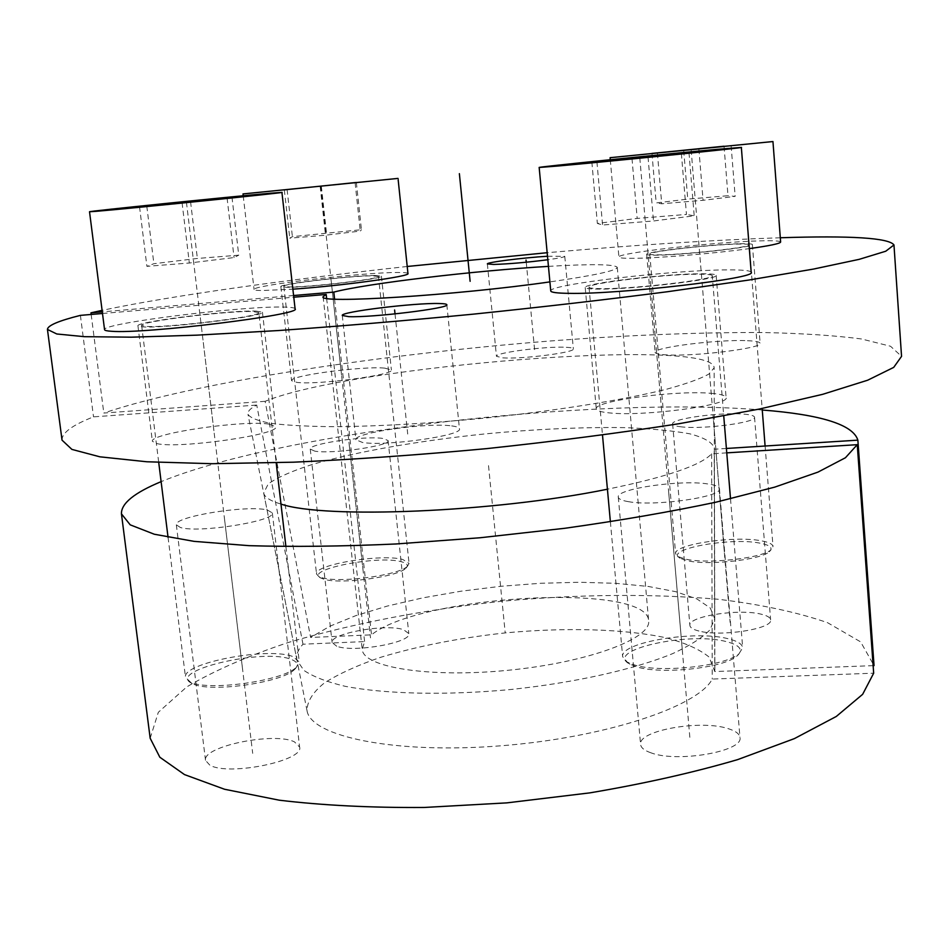 <?xml version="1.0" encoding="UTF-8"?>
<svg xmlns="http://www.w3.org/2000/svg" width="949" height="949" viewBox="0 0 949 949"><rect width="100%" height="100%" fill="white"/><g stroke="black" fill="none" stroke-linecap="round" stroke-linejoin="round"><path stroke-width="0.71" stroke-dasharray="4.75 3.56" d="M302.98 644.205L256.728 405.069C250.287 408.402 247.381 411.498 247.997 414.357C250.406 417.999 258.211 421.024 271.426 423.432C287.772 425.401 309.066 426.492 335.305 426.706C378.888 426.291 428.379 423.456 483.788 418.212C556.15 410.798 623.908 399.897 666.827 389.161C686.21 383.847 700.196 378.841 708.784 374.143L714.158 367.832C713.506 336.788 351.462 365.614 265.115 401.32L310.631 637.467L329.884 626.21L355.839 615.628L387.216 606.091L422.696 597.882L460.953 591.215L500.681 586.304L540.598 583.279L579.412 582.259L615.782 583.315L648.404 586.47L675.913 591.725L696.957 598.961L710.279 608.024L714.751 618.629L709.947 629.875C702.296 637.752 689.876 645.664 672.687 653.612C634.644 669.282 574.88 682.758 510.859 689.496C446.777 695.546 385.531 694.146 345.139 686.305C326.729 681.916 312.98 676.613 303.917 670.397L297.001 660.326C295.898 655.083 297.891 649.709 302.98 644.205L364.606 641.595L362.21 649.33C362.803 667.361 429.683 678.215 508.937 670.196C588.214 662.39 651.631 638.535 648.641 620.741C647.443 582.081 420.229 594.952 371.522 634.834L310.631 637.467M62.041 440.158C61.768 432.898 72.266 425.128 93.512 416.86L256.728 405.069M265.115 401.32L103.809 413.04C195.743 381.996 385.413 353.669 557.3 340.442C632.164 334.961 700.611 332.316 762.616 332.518C801.395 333.301 834.313 335.448 861.372 338.947L890.53 346.243L901.55 356.361M451.688 425.911C456.659 426.516 459.245 427.489 459.446 428.806C463.302 435.496 385.448 446.588 362.459 442.459L355.899 439.731C353.289 432.863 427.228 422.329 451.688 425.911M384.808 368.129L391.391 369.968C395.009 374.819 318.093 385.08 297.108 382.435L291.568 380.691C289.172 375.674 362.388 365.911 384.808 368.129M269.314 424.156L275.673 426.777C280.762 434.298 180.108 448.901 157.332 443.705L152.374 441.321C149.313 433.479 244.213 419.766 269.314 424.156M711.181 393.325C720.742 394.084 725.712 395.496 726.104 397.536C730.433 405.211 642.366 416.848 608.926 412.851C600.741 412.02 596.53 410.68 596.28 408.841C593.516 401.036 675.771 390.063 711.181 393.325M747.432 340.703C755.594 341.047 759.829 341.913 760.125 343.277C763.304 348.141 694.099 356.753 666.317 354.867C659.081 354.463 655.356 353.633 655.154 352.376C652.971 347.417 718.417 339.22 747.432 340.703M566.304 347.298C570.847 347.536 573.196 348.069 573.35 348.888C575.782 352.423 521.499 359.363 502.768 357.856L496.457 356.314C494.643 352.708 546.826 346.017 566.304 347.298M102.492 313.49L293.787 297.203M548.451 266.372C591.595 263.858 614.549 264.178 617.277 267.345C616.636 270.655 594.181 275.507 549.91 281.889M293.597 295.53L102.29 311.865M780.303 237.76C713.079 239.978 635.367 244.961 547.17 252.707M407.216 266.479C287.405 279.564 170.879 295.756 102.101 310.37M374.914 275.495L381.415 276.183C384.808 278.615 307.191 287.749 286.301 287.298L280.857 286.622C278.721 284.036 352.553 275.352 374.914 275.495M256.194 311.106L262.434 312.221C267.144 316.053 165.316 328.651 142.777 326.907L137.937 325.839C135.339 321.747 231.271 309.908 256.194 311.106M701.311 273.775C710.896 273.739 715.843 274.261 716.151 275.352C720.22 279.291 631.192 289.694 597.74 289.101C589.554 289.042 585.367 288.52 585.201 287.535C582.769 283.443 665.854 273.68 701.311 273.775M739.722 243.763C747.907 243.561 752.118 243.822 752.367 244.545C755.38 247.013 685.581 254.89 657.787 255.174C650.528 255.293 646.827 255.032 646.684 254.356C644.691 251.805 710.659 244.32 739.722 243.763M547.502 256.254L564.774 256.325C564.501 257.084 558.842 258.223 547.822 259.741M326.622 298.306L364.606 641.595M80.404 315.376L93.512 416.86M91.163 314.463L103.809 413.04M334.57 299.089L371.522 634.834M873.127 665.652L714.775 671.548L709.14 657.111C699.674 649.353 685.308 642.912 666.02 637.799C624.169 628.796 565.224 627.277 505.212 632.912C459.423 637.918 417.88 646.055 380.596 657.325C357.749 665.19 339.03 673.719 324.439 682.9C312.767 692.284 306.966 701.608 307.061 710.86C311.058 736.424 393.823 754.064 499.103 745.938C604.359 738.037 698.654 706.495 712.248 679.057L873.673 673.197M150.167 738.239L158.317 712.308L186.763 686.898C214.284 670.635 248.247 655.795 288.686 642.366C353.621 623.339 424.571 609.638 501.535 601.286C578.617 594.204 650.931 593.54 718.452 599.293C760.813 604.418 797.16 612.2 827.481 622.651L860.636 641.88L874.041 665.629M650.919 752.806C644.407 750.54 640.966 747.765 640.599 744.49C637.633 730.54 700.777 719.342 728.286 728.678C735.617 730.955 739.508 733.897 739.971 737.48C743.791 751.347 677.301 762.984 650.919 752.806M209.8 765.131L205.53 760.398C202.007 746.4 274.652 731.596 294.498 741.904L299.623 747.065C304.261 760.79 228.329 776.341 209.8 765.131M336.741 646.245L332.138 642.568C329.588 633.481 385.935 623.457 403.55 629.685L408.794 633.576C412.02 642.532 353.526 652.948 336.741 646.245M698.903 631.014C693.161 629.578 690.16 627.728 689.887 625.462C687.681 616.482 738.144 608.463 760.695 614.074C766.994 615.498 770.303 617.431 770.624 619.851C773.388 628.796 720.742 637.076 698.903 631.014M628.452 501.665C621.915 500.574 618.534 499.055 618.285 497.098C615.806 488.865 680.291 479.518 707.883 483.954C715.249 485.01 719.105 486.612 719.437 488.735C722.853 496.885 654.857 506.659 628.452 501.665M762.261 410.004C594.062 396.113 282.577 431.712 161.116 481.653M726.4 448.462L714.206 449.233L714.348 448.13C712.426 442.353 704.17 437.572 689.567 433.764C671.916 430.597 650.018 428.557 623.861 427.619C581.595 427.062 535.426 429.138 485.354 433.871C419.861 440.633 356.61 451.617 312.518 464.381C292.304 470.882 277.547 477.383 268.247 483.895L263.692 493.112C264.664 497.312 270.429 500.965 280.975 504.073M726.756 452.863L711.62 453.812C700.943 465.378 666.21 477.169 607.419 489.209M180.405 527.502L176.336 524.833C173.501 516.588 247.796 504.69 267.393 510.028L272.327 512.911C276.373 520.942 198.614 533.445 180.405 527.502M314.724 451.119L310.252 449.126C308.117 443.824 365.472 435.496 382.981 438.462L388.105 440.561C390.964 445.757 331.379 454.417 314.724 451.119M681.548 426.872C675.795 426.255 672.817 425.282 672.627 423.954C670.718 418.699 722.047 411.819 744.68 414.203C750.991 414.784 754.277 415.792 754.538 417.228C757.029 422.424 703.434 429.565 681.548 426.872M711.62 453.812L712.248 679.057M714.775 671.548L714.206 449.233M769.283 551.725C773.411 547.953 770.208 545.07 759.663 543.089C729.508 537.075 662.995 549.554 680.113 558.309L688.049 560.871C709.378 565.628 760.849 559.815 769.283 551.725L771.098 549.732C762.344 558.131 708.523 564.216 686.281 559.281L678.013 556.6L675.617 553.753C673.161 544.572 733.838 535.45 761.015 540.764C768.643 542.116 772.652 544.05 773.02 546.541L771.098 549.732M749.236 244.83C749.01 244.154 745.048 243.905 737.373 244.095C710.066 244.605 647.87 251.663 649.768 254.059C649.911 254.688 653.41 254.949 660.267 254.83C686.471 254.557 752.047 247.155 749.236 244.83L762.142 408.473M780.636 242.031C780.197 240.916 773.53 240.512 760.635 240.856C715.736 241.817 616.281 253.086 618.902 257.049C619.092 258.045 624.549 258.472 635.284 258.306C660.267 257.998 715.416 253.347 749.33 248.614M724.051 146.49L727.99 195.719L687.752 199.112L656.186 202.932L661.726 203.774L703.079 200.298L735.155 196.384L727.99 195.719M683.719 150.583L687.752 199.112M731.121 145.766L735.155 196.384M698.879 149.112L703.079 200.298M657.408 153.133L661.726 203.774M651.963 153.418L656.186 202.932M736.744 656.222C743.636 650.148 740.339 645.32 726.851 641.749C688.701 631.156 602.864 650.421 629.911 664.181L637.064 666.957C661.667 674.739 723.506 668.06 736.744 656.222L738.927 653.861C725.155 666.174 660.48 673.161 634.822 665.071L627.372 662.188L622.663 656.732C619.412 642.402 695.38 629.804 728.547 638.843C737.468 641.061 742.177 644.027 742.687 647.74L738.927 653.861M712.272 275.696C711.987 274.676 707.349 274.178 698.369 274.214C665.047 274.107 586.696 283.324 589.032 287.167C589.199 288.081 593.149 288.579 600.895 288.638C632.437 289.184 716.056 279.397 712.272 275.696L723.743 415.97M751.193 272.304C750.635 270.595 742.747 269.801 727.503 269.896C672.58 269.931 547.703 284.629 550.752 290.952M681.382 153.524L686.459 214.438L637.194 218.412L597.36 223.418L602.591 225.032L653.505 220.975L694.205 215.803L686.459 214.438M631.998 158.554L637.194 218.412M688.986 152.73L694.205 215.803M648.025 157.012L653.505 220.975M596.933 161.923L602.591 225.032M591.844 162.054L597.36 223.418M294.356 669.638C298.923 665.391 297.903 661.987 291.272 659.448C263.988 647.787 165.007 671.145 192.184 683.529L192.955 683.885C210.251 692.865 281.841 682.699 294.356 669.638L296.337 667.254C283.348 680.824 208.46 691.453 190.464 682.106L185.518 677.349C181.722 662.96 269.231 646.518 293.087 656.684L299.267 661.951L296.337 667.254M258.804 312.601L252.968 311.557C229.563 310.418 139.123 321.581 141.638 325.424L146.229 326.42C167.51 328.046 263.17 316.207 258.804 312.601L276.195 462.78M295.092 308.828C294.89 307.844 291.509 307.274 284.949 307.096C245.981 305.471 101.448 323.289 104.556 329.683M231.983 197.238L238.745 255.174L197.368 258.448L153.88 263.715L146.905 266.337L189.337 263.015L234.059 257.559L238.745 255.174M190.583 201.864L197.368 258.448M227.084 198.08L234.059 257.559M182.078 202.754L189.337 263.015M139.539 206.823L146.905 266.337M146.787 206.135L153.88 263.715M405.792 568.261C408.794 565.438 407.299 563.255 401.297 561.713C377.88 554.987 303.443 569.78 320.798 578.024L323.87 579.198C340.288 584.667 397.797 576.921 405.792 568.261L407.465 566.268C399.161 575.272 339.042 583.362 321.936 577.68L318.734 576.458L316.551 574.015C313.739 564.702 381.545 553.445 402.744 559.471L409.055 563.398L407.465 566.268M378.461 276.479L372.376 275.839C351.379 275.696 281.782 283.87 283.822 286.301L288.982 286.942C308.686 287.357 381.617 278.781 378.461 276.479L409.055 563.398M407.951 273.526C407.762 272.778 404.298 272.434 397.56 272.482C362.85 272.375 251.331 285.483 254.083 289.504C254.178 290.133 256.823 290.489 262.007 290.536L292.873 289.172M356.349 182.457L361.427 229.705L292.399 236.645L289.765 238.175L325.519 235.21L360.3 231.082L361.427 229.705M321.343 186.289L326.444 232.635M355.104 182.801L360.3 231.082M320.145 186.407L325.519 235.21M284.309 189.883L289.765 238.175M287.096 189.61L292.399 236.645M488.521 465.639L505.153 632.319M699.342 249.385L707.456 347.678M650.456 281.307L660.967 402.91M200.453 318.876L214.272 433.764M331.225 281.319L341.557 375.187M526.244 262.221L534.868 352.518M395.021 313.917L407.714 434.061M713.47 420.466L730.137 622.449M349.22 444.725L370.501 637.87M224.474 518.652L252.695 753.364M668.713 492.685L690.125 740.576M691.133 149.859L724.312 551.867M639.792 157.807L682.663 654.158M186.443 202.291L242.849 671.489M320.762 186.348L363.064 570.349M714.751 618.629L714.158 367.832M297.001 660.326L247.997 414.357M446.825 304.724L459.446 428.806M342.281 315.471L355.899 439.731M381.415 276.183L391.391 369.968M280.857 286.622L291.568 380.691M262.434 312.221L275.673 426.777M137.937 325.839L152.374 441.321M716.151 275.352L726.104 397.536M585.201 287.535L596.28 408.841M752.367 244.545L760.125 343.277M646.684 254.356L655.154 352.376M564.774 256.325L573.35 348.888M487.371 263.917L496.457 356.314M323.111 296.705L362.21 649.33M617.277 267.345L648.641 620.741M618.285 497.098L640.599 744.49M719.437 488.735L739.971 737.48M176.336 524.833L205.53 760.398M272.327 512.911L299.623 747.065M310.252 449.126L332.138 642.568M388.105 440.561L408.794 633.576M672.627 423.954L689.887 625.462M754.538 417.228L770.624 619.851M714.87 670.16L714.348 448.13M307.061 710.86L263.692 493.112M680.113 558.309L678.013 556.6M649.768 254.059L675.617 553.753M765.096 446.006L773.02 546.541M610.278 159.729L618.902 257.049M629.911 664.181L627.372 662.188M589.032 287.167L602.496 435.069M610.385 521.796L622.663 656.732M730.516 498.818L742.687 647.74M192.184 683.529L189.658 681.738M141.638 325.424L158.72 462.436M168.056 537.336L185.518 677.349M285.91 546.636L299.267 661.951M320.798 578.024L318.734 576.458M283.822 286.301L316.551 574.015M243.217 195.767L254.083 289.504"/><path stroke-width="1.42" d="M893.97 244.949L901.55 356.361L893.709 367.382L867.706 380.193L822.664 394.321L758.986 409.126L678.855 423.74C618.404 433.124 554.394 441.404 486.813 448.604C419.161 454.903 354.772 459.435 293.656 462.187L212.22 463.705L146.87 461.772L99.918 456.825L71.91 449.411L62.041 440.158L47.45 329.433L56.774 333.977L84.414 336.681L131.223 337.18L196.704 335.163L278.591 330.537C340.133 326.183 405.069 320.726 473.397 314.143C541.677 307.085 606.411 299.611 667.61 291.711L748.785 280.062L813.376 269.089L859.165 259.35L885.725 251.236L893.97 244.949C888.857 237.879 850.968 235.482 780.303 237.76M439.173 303.526C444.132 303.621 446.682 304.024 446.825 304.724C450.384 308.164 371.605 317.796 348.722 316.646L342.281 315.471C340.015 311.877 414.772 302.731 439.173 303.526M47.45 329.433C47.628 325.519 58.613 320.833 80.404 315.376L102.492 313.49M293.787 297.203L326.195 294.439L326.622 298.306M293.597 295.53L333.799 292.102C367.038 283.419 475.473 270.607 548.451 266.372M549.91 281.889C455.983 295.412 316.717 304.012 323.111 296.705L326.195 294.439M102.29 311.865L90.95 312.838L91.163 314.463M547.17 252.707L407.216 266.479M102.101 310.37L90.95 312.838M547.822 259.741C526.671 262.434 508.605 264 493.622 264.451L487.371 263.917C486.185 262.387 523.563 257.654 547.502 256.254M333.799 292.102L334.57 299.089M762.261 410.004C821.229 414.642 853.092 424.689 857.86 440.146L874.041 665.629L873.127 665.652M873.673 673.197L862.653 694.312L836.294 716.459L794.36 738.619L737.681 759.603C693.209 772.628 643.98 783.708 589.981 792.854L506.908 802.866L424.227 807.469C370.881 807.813 322.577 805.381 279.291 800.197L224.522 789.248L184.486 774.586L159.835 757.231L150.167 738.239L121.448 513.86L130.215 524.844L154.272 534.228L194.082 541.369L249.101 545.663C292.778 546.968 341.711 546.41 395.923 543.979L480.135 537.751L564.987 528.261C620.231 520.503 670.682 511.784 716.353 502.092L774.657 487.145L817.979 472.104L845.429 457.75L857.255 444.678L873.673 673.197M161.116 481.653C134.319 492.745 121.104 503.48 121.448 513.86M857.86 440.146L726.4 448.462M607.419 489.209C494.002 512.401 324.522 519.115 280.975 504.073M726.756 452.863L857.255 444.678M772.949 141.543L610.1 157.688L772.949 141.543L780.636 242.031C780.268 243.549 769.829 245.744 749.33 248.614M724.028 146.217L651.963 153.418L724.051 146.49M550.752 290.952C550.978 292.411 557.075 293.205 569.044 293.348C619.27 294.475 758.073 278.282 751.193 272.304L741.347 147.415C747.836 147.427 607.467 161.674 557.265 166.075L539.162 167.463L550.752 290.952M741.347 147.415L717.788 149.29C662.77 154.236 536.659 167.048 539.162 167.463M681.346 153.097L591.844 162.054L681.382 153.524M631.939 157.866L631.998 158.554M104.556 329.683C104.675 330.466 106.964 330.999 111.436 331.272C144.794 334.19 303.146 314.582 295.092 308.828L281.924 192.374C289.409 192.279 129.159 208.65 96.193 211.319L89.526 211.757L104.556 329.683M281.924 192.374L271.983 193.098C233.252 196.407 87.166 211.33 89.526 211.757M231.983 197.238L139.539 206.823L231.983 197.238M190.5 201.235L190.583 201.864M398.022 178.4L243.003 193.928L398.022 178.4L407.951 273.526C411.202 276.254 342.174 285.768 292.873 289.172M356.349 182.457L284.309 189.883L356.349 182.457M470.123 281.307L459.375 173.667M526.043 260.073L526.244 262.221M394.606 309.991L395.021 313.917M762.142 408.473L765.096 446.006M610.1 157.688L610.278 159.729M602.496 435.069L610.385 521.796M723.743 415.97L730.516 498.818M158.72 462.436L168.056 537.336M276.195 462.78L285.91 546.636M243.003 193.928L243.217 195.767"/></g></svg>
